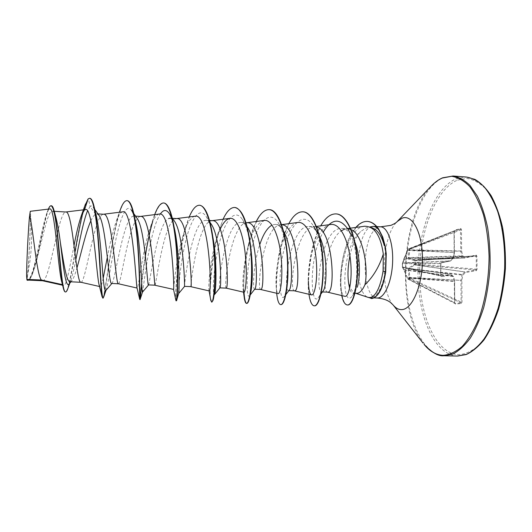 <?xml version="1.0" encoding="UTF-8"?>
<svg xmlns="http://www.w3.org/2000/svg" width="532" height="532" viewBox="0 0 532 532"><rect width="100%" height="100%" fill="white"/><g stroke="black" fill="none" stroke-linecap="round" stroke-linejoin="round"><path stroke-width="0.4" stroke-dasharray="2.66 2" d="M440.722 263.746L440.775 275.603L441.4 276.733L451.149 275.044L453.543 276.707L454.574 281.554L454.7 302.755L455.332 304.085L461.377 303.479L462.009 302.003L461.856 280.417L462.853 275.144L465.367 272.584L476.346 270.688L475.761 269.963L476.353 269.245L476.24 256.318L414.907 260.78L414.907 264.131L408.43 268.161L408.104 268.986L409.208 278.515L410.019 278.256L408.849 269.052L414.594 264.916L415.352 264.836L415.439 260.78L415.352 260.168L409.002 257.834L409.813 249.774L409.002 249.588L408.104 257.608L408.43 258.286L414.441 260.846L415.346 260.168L464.689 258.013L475.681 255.732L476.951 256.271L476.207 255.081L465.247 257.375L462.714 255.792L461.643 250.944L461.49 229.664L460.845 228.454L454.867 230.137L454.262 231.679L454.394 252.587L453.43 257.787L451.063 260.341L441.341 262.382L440.722 263.746L441.341 262.382M454.7 302.755L454.647 281.528L454.308 281.228L407.372 277.737L407.798 278.775L409.208 278.515L409.554 278.928L410.019 278.256L461.118 302.01L460.991 302.841L454.953 303.459L454.468 302.701L454.308 281.228L453.284 276.381L450.71 274.399L402.923 267.456L408.077 279.167L409.547 278.928L460.991 302.841L461.377 303.479M407.392 277.651L402.312 266.898L402.318 263.659L407.805 249.382L409.208 249.009L409.002 249.588M30.331 212.926C29.998 209.994 28.848 222.975 27.89 241.043C26.926 259.077 26.487 276.254 26.913 277.385L27.252 276.507C28.482 269.704 30.929 220.428 30.384 213.538L30.331 212.926M371.981 226.492L371.19 226.718C356.141 230.915 353.175 291.755 367.765 297.208L371.156 298.519M367.898 297.215L370.126 297.74L372.526 297.348C378.598 294.542 382.854 285.797 385.294 271.127C386.498 262.289 386.159 253.771 384.277 245.571M356.467 293.358L355.323 293.152C353.248 292.44 351.446 290.366 349.923 286.928M349.903 255.839C352.124 245.239 355.675 237.166 360.55 231.606L366.289 227.809L369.673 227.004M367.499 297.102L368.264 297.421M322.897 291.303L321.813 291.962C314.631 292.733 320.856 232.238 339.29 228.6L341.85 228.354C345.647 228.634 349.078 231.34 352.151 236.467M348.4 229.837C359.705 247.985 358.242 290.219 351.951 296.464L355.17 291.815L352.989 293.218C351.632 293.105 350.508 291.503 349.617 288.404M344.763 229.059L347.755 228.7M350.761 229.438L351.1 229.591M42.44 280.73L42.673 280.763C49.276 282.1 57.862 217.123 64.798 212.368L65.848 212.002M27.504 280.151C29.327 280.078 31.202 277.385 33.137 272.058C39.534 254.655 46.018 215.054 51.252 211.57L52.296 211.197C53.506 211.297 54.65 213.172 55.734 216.83M90.872 220.793C92.462 217.295 94.038 215.094 95.614 214.19L96.844 213.837L98.859 215.194M80.778 282.279L80.911 282.293C85.499 283.549 93.745 219.191 102.37 214.589L103.64 214.243M111.62 283.529L112.132 283.19C115.258 279.12 123.145 220.461 132.554 216.378L134.004 216.045L136.877 218.02M135.274 221.405L139.178 216.77L140.661 216.431M170.406 218.206L174.257 220.933M155.045 285.272C155.843 286.362 163.444 223.207 175.241 218.898L176.93 218.579M184.531 286.442L184.531 286.442C183.952 286.296 191.354 224.763 204.222 220.614L206.077 220.315C207.799 220.421 209.455 221.605 211.024 223.872M190.988 286.715C190.01 287.652 197.312 225.149 210.586 220.993L212.468 220.687M219.902 287.859L219.876 287.872C217.482 288.856 224.551 226.692 238.994 222.669L241.036 222.383C243.204 222.529 245.259 224.032 247.187 226.898M254.748 289.149L254.529 289.262C252.58 289.701 253.172 264.058 259.895 244.301M226.206 288.131L226.206 288.125C223.526 288.869 230.549 227.051 245.232 223.041L247.3 222.748M273.082 224.684L275.303 224.411C277.963 224.597 280.45 226.459 282.751 230.004L278.289 222.788C282.372 229.565 285.212 239.327 286.801 252.082M289.076 290.299L288.497 290.632C282.858 291.463 289.328 230.482 306.512 226.665L308.899 226.406C312.104 226.639 315.05 228.9 317.737 233.189M260.74 289.514L260.7 289.508C256.424 289.873 263.2 228.913 279.194 225.049L281.608 224.783M294.588 290.871L294.502 290.864C288.69 290.858 295.26 230.735 312.503 227.018L316.327 226.978M70.177 281.867L71.833 280.869C73.409 278.781 75.105 274.539 76.914 268.135M118.297 283.789L118.357 283.795C120.817 284.879 126.51 238.09 135.028 221.864M148.441 285.006L148.608 284.879C149.911 282.678 157.625 222.615 168.75 218.519M327.785 292.208L327.626 292.188C321.288 291.962 325.212 241.196 341.391 230.742M74.048 245.478C69.958 266.359 66.38 286.509 63.614 285.451L62.796 284.706L61.419 280.61M49.682 208.956C48.851 209.069 47.973 210.3 47.042 212.647C41.396 227.031 33.689 282.166 27.085 280.178L27.431 276.66C29.007 263.027 31.335 210.153 30.271 211.297M62.796 284.7L62.45 284.627M95.614 214.19L90.114 206.463L87.514 210.885M75.81 259.842C74.021 268.899 72.385 275.716 70.889 280.284L69.2 283.835M94.743 209.369L93.133 207.094C92.162 205.837 91.158 205.625 90.114 206.463L88.412 198.961C80.904 207.38 73.077 272.743 68.01 288.105M51.371 205.751C46.244 204.847 39.288 255.227 32.645 273.315C31.215 277.265 29.825 279.559 28.475 280.191M89.695 198.29L88.099 198.941M84.721 206.17L83.085 211.749M74.912 252.52C71.108 274.359 67.897 292.274 65.33 291.928M48.365 209.116L48.153 209.641C42.075 226.047 34.108 282.246 27.465 280.311M364.42 226.266C342.987 227.929 335.439 295.479 344.896 296.311M330.718 224.491C319.453 225.515 310.063 251.683 308.706 272.47L308.394 280.976L308.706 272.47M297.807 222.482C289.681 223.307 282.106 239.453 278.662 256.956C276.135 270.868 275.383 281.581 276.414 289.076C276.82 291.902 277.391 293.411 278.123 293.598M264.218 220.441C257.495 222.469 252.035 231.5 247.859 247.52C243.097 265.362 242.093 285.724 243.317 290.864L243.988 292.268M220.188 229.272L216.305 239.706C209.734 260.853 208.072 288.942 209.036 290.751L209.143 290.911M194.951 216.225C190.961 217.156 187.284 222.689 183.912 232.83C176.238 255.307 173.499 290.306 173.565 289.514M159.221 214.057C156.262 214.669 153.402 218.838 150.642 226.585C142.662 248.451 138.493 289.395 137.223 288.085L136.83 287.054M122.732 211.849C120.618 212.235 118.51 215.247 116.395 220.893C112.97 230.881 109.958 242.991 107.344 257.229M103.215 278.13C102.004 283.862 100.974 286.695 100.109 286.628L98.852 283.809M93.133 207.094L95.029 211.124M105.808 290.532L106.506 288.869C108.521 282.106 111.74 258.379 116.255 237.817C120.744 217.176 126.456 203.317 131.338 210.04L133.293 212.867M142.636 291.689L142.49 292.128L142.636 291.689C143.6 286.602 149.951 228.82 160.272 214.123M172.86 222.216L173.951 226.399M178.632 293.578L178.632 293.578C178.18 293.564 179.543 268.567 184.777 245.086C189.897 221.452 198.729 205.525 205.964 216.211C208.71 220.354 210.951 227.011 212.687 236.188L212.7 236.261M212.926 300.607L214.27 294.861C212.581 296.384 212.9 270.888 218.446 246.815C223.819 222.556 234.2 206.888 242.412 219.45C246.09 225.329 248.803 234.366 250.552 246.569M249.821 295.32L249.402 295.992C246.456 299.117 245.611 273.142 251.483 248.484C257.122 223.6 269.172 208.291 278.289 222.788M287.333 283.915L286.648 289.86M286.023 291.975L284.048 296.949C279.839 301.837 277.691 275.396 283.902 250.126C289.807 224.584 303.666 209.721 313.621 226.246C325.318 243.869 324.54 292.108 318.229 297.734C310.515 307.795 308.46 257.009 323.084 232.344M351.951 296.464C341.398 309.571 341.218 246.216 360.55 231.606M105.063 290.479C108.601 267.051 117.698 199.706 127.068 200.657M141.738 283.749L145.402 255.845M152.651 221.651C156.175 209.508 159.906 203.284 163.843 202.978M176.385 300.866C173.106 301.697 182.948 203.071 199.726 205.259M211.955 302.143C206.064 302.927 215.666 205.691 234.732 207.48M244.015 292.274C241.801 266.665 253.471 208.012 269.185 209.668M280.856 304.617C270.156 304.144 279.672 209.661 302.961 211.809M314.365 305.827C301.298 305.468 310.715 211.563 336.104 213.911M347.655 304.982C341.837 304.69 338.598 283.682 342.375 261.844C346.019 239.939 356.48 220.86 367.532 221.438M102.869 298.146C105.123 296.736 111.255 234.213 120.212 210.007M139.776 299.549C139.903 300.434 144.325 244.015 153.921 216.75L154.686 214.629M175.979 300.733C174.622 298.745 177.488 252.008 186.532 224.351L189.232 216.956M210.572 299.017C209.103 289.368 211.251 256.657 218.133 232.996L223.088 219.237M243.982 295.466C242.805 284.228 244.208 262.196 248.796 243.244C250.818 234.765 253.312 227.51 256.271 221.478M276.66 293.258L276.633 292.946C275.689 283.024 276.341 270.921 278.588 256.643C280.77 243.683 284.174 232.69 288.81 223.679M308.946 294.282C306.213 276.933 310.402 243.383 320.723 225.841M341.73 295.553C337.627 278.103 343.233 241.136 355.835 227.437M476.346 270.688L477.071 269.205L476.951 256.271M26.819 279.899L27.431 276.66M441.4 276.733L440.689 275.536L440.636 263.673L402.498 263.739L402.937 263.027L440.809 262.988L450.518 260.966L402.99 262.981L402.405 263.42L402.923 262.914L450.637 260.893L453.171 257.947L454.135 252.74L454.029 231.553L454.488 230.722L460.473 229.046L460.759 250.991L409.813 249.774L410.019 249.189L409.547 248.637L408.15 249.009L402.99 262.981L402.365 263.613M402.498 263.739L402.498 266.924L402.937 267.536L402.312 266.898L402.498 263.739M402.358 266.818L402.983 267.456L450.591 274.366L440.862 276.068L402.937 267.536L402.405 266.845M440.775 275.603L440.895 262.974L450.611 260.953L453.43 257.787L453.005 258.333L403.668 259.31L403.941 258.599L453.497 257.867L454.468 252.554L407.379 250.446L407.559 250L454.468 252.554L454.029 231.553L408.064 249.708L407.751 249.422L454.501 230.722L454.867 230.137M460.759 250.991L461.643 250.944L460.759 250.991M408.869 250.087L460.785 251.237L461.849 256.085L462.029 256.404L462.714 255.792L408.104 257.608M408.104 268.986L462.853 275.144L462.162 274.519L460.965 280.444L461.118 302.01L462.009 302.003M461.49 229.664L410.019 249.189L409.208 249.009L460.473 229.046L460.845 228.454M408.43 258.286L409.002 257.834L462.029 256.404L464.562 257.993L465.247 257.375L464.782 258.007L475.728 255.726L476.207 255.081M414.036 260.8L414.594 260.221L464.782 258.007L414.82 260.248L414.441 260.846M454.262 231.679L454.574 230.669L408.15 249.009L407.612 249.954M403.948 258.612L407.406 250.472M477.071 269.205L414.907 264.131L415.352 264.836L475.761 269.963L464.795 271.885L414.887 264.863L414.441 264.158M402.411 263.466L403.628 259.436M414.042 264.291L414.594 264.916L464.669 271.958L462.162 274.519L409.002 268.653L408.43 268.161M408.862 277.378L461.856 280.417L408.995 277.91M407.605 278.17L403.934 269.917L453.61 276.547L453.111 276.055L404.121 269.684L403.622 269.179M455.332 304.085L454.953 303.459L407.738 278.768L454.78 302.741L454.953 303.499L408.077 279.167L407.545 278.163L454.647 281.528L453.61 276.547L450.943 274.485L451.149 275.044L450.644 274.366L402.957 267.443L402.431 267.024L403.934 269.864M440.848 275.576L402.312 266.898L402.844 267.53L440.981 276.148L440.848 275.576M450.97 260.747L451.063 260.341L450.97 260.747M465.367 272.584L464.669 271.958L465.367 272.584M475.635 255.739L415.352 260.168L475.635 255.739M457.447 356.054C434.165 354.937 417.893 315.995 417.986 273.754C417.873 231.506 433.72 188.321 456.29 178.712L466.444 177.043M457.507 180.102L467.056 178.459C473.513 179.483 479.691 182.928 485.583 188.787C491.156 196.029 495.864 205.372 499.701 216.817C502.893 229.259 504.788 242.758 505.387 257.308C505.294 279.373 501.543 301.165 494.86 319.094C489.945 330.199 484.373 339.137 478.128 345.913C471.698 351.28 465.207 354.219 458.67 354.718C435.681 353.7 419.548 315.363 419.635 273.707C419.509 232.038 435.209 189.485 457.507 180.102M444.04 355.755C421.424 354.644 405.703 315.576 405.856 273.189C405.816 230.795 421.271 187.417 443.209 177.708L453.071 176.006M377.082 298.013C362.704 298.545 360.769 244.221 374.262 230.21M375.073 229.345L378.365 227.151L380.619 226.818M393.128 304.982C379.316 289.368 381.983 235.643 397.278 221.478M385.294 271.127L385.727 271.978M423.04 343.087C396.367 309.258 400.928 217.541 430.82 186.519M355.323 293.152L355.868 293.332M341.85 228.354L347.702 228.7M52.296 211.197L54.251 211.31M96.844 213.837L97.941 213.904M134.004 216.039L135.56 216.132M170.406 218.193L172.501 218.32M206.077 220.308L209.508 220.514M241.036 222.383L245.93 222.669M275.303 224.411L281.448 224.777M308.899 226.399L314.924 226.758M321.813 291.968L322.399 291.988M352.989 293.218L354.97 293.298M33.137 272.058L32.645 273.315M70.889 280.284L69.832 283.124M48.153 209.641L47.042 212.647M347.615 228.56L346.152 228.76M316.128 226.459L313.548 226.805M281.561 224.644L280.284 224.817M246.808 222.722L246.343 222.782M212.069 220.667L211.696 220.714M100.102 286.628L99.544 286.502M63.607 285.458L62.61 285.232M370.126 297.74L374.062 297.893M94.41 207.992L93.778 205.332M106.506 288.869L106.014 290.299M174.21 227.523L172.88 220.84M176.684 300.108L176.498 300.74M212.687 236.188L211.829 230.895M250.293 294.342L249.541 298.086M111.833 283.536L112.132 283.19M171.716 217.162L172.202 217.881M205.964 216.211L209.98 222.29M242.412 219.45L247.114 226.778M249.402 295.992L249.794 295.493M284.048 296.949L285.425 295.127M318.229 297.734L320.942 293.997M276.414 289.076L276.633 292.946M247.859 247.52L248.796 243.244M243.317 290.864L243.51 292.161M216.305 239.706L218.133 232.996M183.912 232.83L186.532 224.351M150.642 226.585L153.921 216.75M116.395 220.893L119.441 212.255M71.833 280.869L70.922 281.894M27.252 276.507C31.714 255.686 32.751 234.698 30.384 213.538"/><path stroke-width="0.8" d="M371.156 298.519L372.234 298.479C378.518 296.803 383.02 287.965 385.727 271.978L383.073 270.948L383.306 254.05C379.283 266.678 373.158 276.926 364.925 284.78C362.631 289.94 360.104 292.786 357.344 293.305L354.97 293.298M367.645 297.215L371.968 298.465C378.245 296.79 382.741 287.958 385.447 271.965L385.973 253.777L384.995 246.409L382.455 236.999L378.245 228.747C374.927 224.172 371.309 221.731 367.399 221.425L367.665 221.445C371.582 221.744 375.2 224.185 378.518 228.76L382.727 237.013L385.274 246.422L386.252 253.797L385.727 271.978M355.868 293.332L368.264 297.421L370.445 297.561C376.224 295.739 380.433 286.868 383.073 270.948M349.923 286.928L348.719 283.669C347.443 275.842 347.842 266.565 349.903 255.839M370.578 227.43C376.709 228.614 381.278 234.665 384.277 245.571C382.136 233.482 378.511 227.084 373.398 226.379L369.673 227.004M354.332 240.797C360.483 254.602 360.477 277.438 357.251 287.267M347.702 228.7L350.761 229.438M351.1 229.591C362.924 234.053 368.769 268.594 364.925 284.78M26.886 279.413L26.6 275.782C26.52 264.304 28.396 226.639 29.599 215.646C33.217 228.181 36.442 274.672 41.396 279.998L26.886 279.413L26.986 280.045L42.56 280.756M62.45 284.627L41.396 279.998L42.44 280.73L62.61 285.232M69.832 283.124L68.01 288.105C67.172 290.658 66.387 291.942 65.649 291.942C61.12 294.382 58.567 225.621 53.858 209.854L55.734 216.83C57.376 222.861 58.912 231.373 60.349 242.359C63.454 262.023 66.32 280.73 69.692 281.747L80.851 282.293M54.251 211.31L65.848 212.002C72.638 210.04 76.076 281.122 80.551 282.179L99.544 286.502M94.743 209.369L98.859 215.194C105.888 223.413 108.648 282.911 111.368 283.423L118.33 283.795M97.941 213.904L103.64 214.243C112.192 212.414 115.63 282.718 118.124 283.689L137.07 288.051M133.293 212.867L136.877 218.02C145.037 228.115 147.244 284.527 148.308 284.906L154.925 285.172C154.34 284.281 150.895 214.735 140.661 216.431L135.56 216.132M168.75 218.519L170.406 218.206M174.257 220.933C183.36 232.61 184.91 286.017 184.498 286.356L190.988 286.622C192.225 285.804 188.78 217.009 176.93 218.579L172.501 218.32M209.98 222.29L211.031 223.872C220.853 236.999 221.718 287.546 219.962 287.785L219.902 287.859M209.508 220.514L212.468 220.687C225.861 219.231 229.312 287.3 226.319 288.038L226.206 288.125M247.114 226.778L247.187 226.898C257.528 241.375 257.688 288.59 254.748 289.149L249.794 295.493M245.93 222.669L247.3 222.748C262.176 221.412 265.621 288.763 260.953 289.428L254.655 289.268M283.084 230.529C293.172 246.07 292.893 288.012 289.076 290.299L285.425 295.127M281.608 224.783C297.814 224.019 301.139 290.226 294.901 290.791L288.816 290.645M319.572 236.6C328.084 253.897 327.047 287.726 322.897 291.303L320.942 293.997M316.327 226.978C333.165 229.365 335.572 291.782 328.191 292.128L322.399 291.988M76.914 268.135C81.05 253.804 85.878 231.606 90.872 220.793M135.028 221.864L135.274 221.405M259.895 244.301C263.134 234.486 267.064 228.142 271.686 225.275M341.391 230.742L344.763 229.059M65.649 291.942L65.33 291.928C64.532 291.882 63.78 290.266 63.075 287.081L61.419 280.61C57.629 263.839 54.776 205.977 49.682 208.956L30.271 211.297L29.599 215.646M349.617 288.404L348.719 283.669M87.514 210.885C83.404 220.554 79.301 242.592 75.81 259.842M70.922 281.894L69.2 283.835C65.735 289.255 63.222 265.96 60.349 242.359M53.858 209.854C53.08 207.174 52.249 205.804 51.371 205.751L51.052 205.731C50.194 205.718 49.303 206.848 48.365 209.116M28.475 280.191L26.986 280.045M88.099 198.941L89.542 198.27C93.28 198.23 96.345 217.096 98.227 241.827C100.116 266.532 100.934 290.864 102.044 296.583L98.852 283.809C96.186 270.349 92.541 205.931 85.453 209.588L84.475 210.007L88.099 198.941L84.721 206.17M83.085 211.749C80.212 223.453 77.486 237.046 74.912 252.52M63.075 287.081C61.107 278.209 59.458 256.763 57.602 237.811C55.787 217.615 53.599 206.921 51.052 205.731M27.79 280.324L26.999 280.071M84.475 210.007L81.549 215.048C78.995 222.323 76.495 232.464 74.048 245.478M383.306 254.05C380.633 235.377 374.335 226.113 364.42 226.266L350.502 228.168M327.699 292.201L344.896 296.311C348.659 297.488 352.743 280.47 350.475 260.082C348.247 239.706 339.935 222.988 330.718 224.491L316.128 226.459M308.394 280.976C308.62 289.548 309.677 294.189 311.566 294.901C314.705 295.898 318.183 278.801 316.055 258.273C314.013 237.791 306.252 221.093 297.807 222.482L281.561 224.644M260.72 289.514L278.123 293.604C280.49 294.389 283.204 277.159 281.062 256.537C278.994 235.949 271.958 219.157 264.218 220.441L246.808 222.722M219.896 287.872L226.213 288.131L243.988 292.268C245.565 292.866 247.486 275.423 245.338 254.775C243.25 234.073 236.946 217.169 229.944 218.359C226.486 218.971 223.234 222.609 220.188 229.272M190.988 286.715L209.143 290.911C212.301 293.677 209.196 211.849 194.951 216.225L176.617 218.566M155.025 285.272L173.545 289.401C174.622 288.284 171.138 209.874 159.221 214.057L140.428 216.418M119.441 212.255L120.212 210.007C122.46 203.783 124.694 200.664 126.915 200.644C131.889 200.584 136.032 221.797 137.894 247.965C139.783 274.12 139.55 297.355 139.723 299.323L136.83 287.054C135.919 279.18 132.102 207.892 122.732 211.849L103.474 214.23M107.344 257.229L103.215 278.13M95.029 211.124L95.753 213.558C98.62 224.218 100.654 245.97 102.044 263.839C103.275 282.751 104.531 291.649 105.808 290.532L111.833 283.536M131.338 210.04C132.747 211.995 134.037 215.334 135.214 220.055C141.479 245.172 141.652 296.676 142.483 292.135L140.142 299.35L141.738 283.749M160.272 214.123C163.264 209.681 166.157 209.335 168.943 213.073C170.366 215.094 171.67 218.147 172.86 222.216M173.951 226.399L174.21 227.523C180.109 253.565 179.277 295.533 178.632 293.578L176.684 300.108M212.7 236.261C217.269 259.922 216.218 290.997 214.556 294.316M234.732 207.48L234.878 207.487C242 209.056 247.121 221.026 250.226 243.403L250.552 246.569C253.332 265.694 252.414 286.668 250.499 293.345L249.821 295.32M286.801 252.082L287.599 260.481C288.145 269.405 288.051 277.219 287.333 283.915M286.662 288.843L286.023 291.975M323.084 232.344C331.516 218.326 339.955 217.488 348.4 229.837L352.151 236.467M89.695 198.29L89.855 198.29C91.265 198.396 92.575 200.744 93.778 205.332C96.671 216.305 98.679 240.61 99.93 262.05C101 284.893 102.031 296.956 103.022 298.226L103.793 296.756L105.063 290.479M127.068 200.657L127.228 200.657C129.555 200.877 131.65 204.8 133.505 212.441C140.242 239.812 139.943 302.675 140.082 299.563L140.142 299.35M145.402 255.845C147.337 243.257 149.751 231.859 152.651 221.651M154.686 214.629C157.565 206.901 160.518 203.011 163.543 202.965L163.843 202.978C167.361 203.404 170.373 209.355 172.88 220.84C179.257 249.754 178.001 300.447 176.498 300.74L175.979 300.733L173.545 289.408M189.232 216.956C192.484 209.156 195.882 205.252 199.427 205.239L199.726 205.259C204.78 206.064 208.817 214.609 211.829 230.895C216.737 257.488 215.38 294.475 212.926 300.607L211.663 302.136L210.572 299.017M250.226 243.403C253.046 264.683 251.962 288.683 249.541 298.086C248.65 301.644 247.746 303.42 246.821 303.4C245.418 303.147 244.481 299.443 244.015 292.274M269.185 209.668L269.325 209.675C278.721 209.389 286.828 234.479 287.765 261.684C288.171 272.57 287.792 281.967 286.648 289.86C285.079 299.642 283.197 304.563 280.996 304.63L280.856 304.617M302.961 211.809L303.1 211.816C312.869 212.042 321.428 233.947 322.931 259.636C324.527 285.332 319.333 306.405 314.505 305.834L314.365 305.827M336.104 213.911L336.244 213.917C346.698 214.197 356.108 235.649 357.384 260.826C358.807 285.817 352.975 305.561 347.655 304.982L347.383 304.969C344.955 304.71 343.074 301.571 341.73 295.553M102.044 296.583L102.869 298.146M139.723 299.323L140.082 299.563M163.543 202.965C169.681 202.945 174.848 225.555 176.577 252.368C178.346 279.18 176.917 301.312 176.085 300.853M199.427 205.239C206.529 205.299 212.594 227.736 214.256 254.243C215.979 280.756 213.551 302.608 211.663 302.136M223.088 219.237C226.698 211.384 230.529 207.46 234.585 207.473C242.605 207.586 249.535 229.844 251.144 256.065C252.826 282.293 249.442 303.878 246.535 303.393C245.664 303.313 244.953 301.711 244.394 298.578L243.982 295.466M256.271 221.478C260.234 213.565 264.49 209.621 269.039 209.655C277.95 209.821 285.704 231.905 287.267 257.86C288.903 283.822 284.6 305.149 280.716 304.623C278.821 304.337 277.471 300.553 276.66 293.258M288.81 223.679C293.105 215.706 297.78 211.743 302.828 211.796C312.583 212.022 321.135 233.934 322.638 259.623C324.241 285.318 319.047 306.399 314.226 305.827C311.852 305.514 310.096 301.671 308.946 294.282M320.723 225.841C325.351 217.794 330.432 213.817 335.965 213.897C346.418 214.177 355.822 235.636 357.098 260.813C358.521 285.804 352.696 305.554 347.383 304.969M355.835 227.437C359.519 223.254 363.376 221.252 367.399 221.425M26.6 275.782L27.066 280.165M430.82 186.519L431.891 185.402C435.223 182.044 438.707 179.583 442.351 178.027L451.681 176.305C457.999 177.316 464.037 180.78 469.796 186.699C475.242 194.04 479.831 203.517 483.575 215.141C486.68 227.776 488.516 241.501 489.081 256.298C488.948 278.748 485.224 300.919 478.64 319.153C473.806 330.445 468.326 339.536 462.208 346.418C455.897 351.865 449.547 354.837 443.156 355.336C436.054 354.99 429.67 351.313 423.997 344.304C431.957 352.689 438.634 356.507 444.034 355.755L453.038 353.953C459.036 350.788 464.775 345.521 470.268 338.146C475.475 329.621 479.957 319.446 483.701 307.616C486.893 295.06 489.008 281.834 490.038 267.942C490.391 254.017 489.6 240.644 487.664 227.836C485.111 215.693 481.666 205.119 477.33 196.122L469.982 185.415C464.576 180.168 458.936 177.03 453.071 176.006L466.444 177.043C472.489 178.074 478.295 181.213 483.861 186.453C489.167 192.897 493.769 201.222 497.666 211.43C502.933 228.341 505.254 247.42 504.635 268.667C503.598 282.499 501.45 295.659 498.178 308.154C494.348 319.932 489.759 330.059 484.413 338.538C478.773 345.88 472.875 351.12 466.704 354.265L457.447 356.054M466.444 177.043L474.883 179.377C480.582 182.662 486.002 188.095 491.129 195.683C495.884 204.527 499.708 215.127 502.587 227.483C504.795 240.597 505.733 254.336 505.4 268.707C504.303 283.037 502.009 296.617 498.517 309.444C494.421 321.454 489.566 331.629 483.96 339.955C478.102 346.997 472.177 351.865 466.178 354.565L457.553 356.054L444.04 355.755M376.809 226.585L380.619 226.818L390.88 225.368C394.332 223.886 396.466 222.589 397.278 221.478L402.225 218.147C412.4 214.077 422.488 232.797 422.474 258.924C422.608 285.019 412.46 309.006 402.126 309.577C398.854 309.843 395.855 308.307 393.128 304.982L423.04 343.087M380.619 226.818C387.595 227.011 393.341 242.885 392.629 261.791C392.004 280.697 385.095 297.195 378.053 297.96L377.082 298.013C382.787 298.485 387.269 299.982 390.521 302.495L393.128 304.982M374.262 230.21L375.073 229.345M453.071 176.006L442.684 177.794C439.02 179.337 435.422 181.877 431.891 185.402L397.278 221.478M373.398 226.379L376.536 226.572M85.499 203.956L81.549 215.048M350.242 228.201L347.615 228.56M311.566 294.901L294.542 290.871M229.944 218.353L212.069 220.667M85.453 209.588L65.735 211.995M374.062 297.893L377.082 298.013M95.753 213.558L94.41 207.992M106.014 290.299L103.793 296.756M135.214 220.055L133.505 212.441M250.499 293.345L250.293 294.342M287.599 260.481L287.765 261.684M142.483 292.135L148.508 285.006M168.943 213.073L171.716 217.162M172.202 217.881L174.27 220.92M178.632 293.578L184.518 286.455M214.482 294.595L219.902 287.865M313.621 226.246L317.737 233.189M243.51 292.161L244.394 298.578M209.063 290.891L210.858 300.64"/></g></svg>
